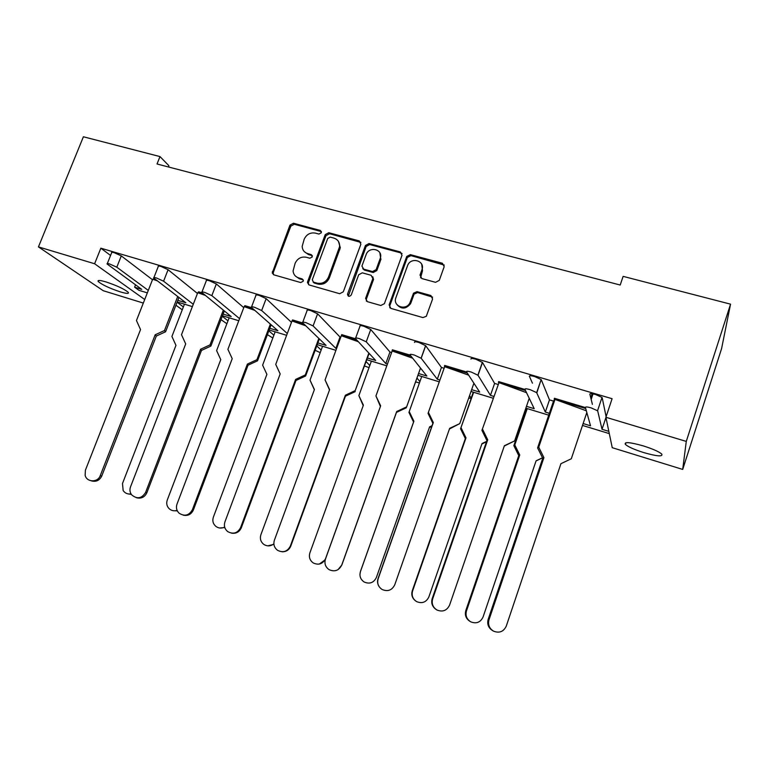 <?xml version="1.0" encoding="UTF-8"?>
<svg xmlns="http://www.w3.org/2000/svg" width="769" height="769" viewBox="0 0 769 769"><rect width="100%" height="100%" fill="white"/><g stroke="black" fill="none" stroke-linecap="round" stroke-linejoin="round"><path stroke-width="1.15" d="M321.375 232.728L320.269 230.431L293.46 223.231L289.98 225.115L272.245 272.966L273.908 274.86L300.727 282.55L303.197 281.223L303.332 280.483L302.111 278.878L298.612 277.878C295.315 276.773 293.47 274.466 293.076 270.976L295.113 263.315C297.497 258.413 301.246 256.394 306.35 257.259L309.849 258.23L312.32 256.904L311.214 254.587L307.715 253.616C304.274 252.472 302.419 250.069 302.159 246.416L304.197 239.197C306.571 234.314 310.311 232.286 315.415 233.113L318.914 234.064L321.375 232.728M321.442 231.613L294.306 224.26L290.845 226.144L273.293 272.466L273.399 274.648M303.217 279.897L299.458 278.801L298.612 277.878M312.358 255.683L308.542 254.587L307.715 253.616M643.259 445.885C629.974 442.165 624.015 441.675 625.37 444.405C628.177 446.866 634.29 449.586 643.701 452.585C656.957 456.344 662.984 456.853 661.782 454.114C658.975 451.653 652.804 448.913 643.259 445.885M106.026 281.935C99.739 280.099 97.163 279.983 98.297 281.598C102.344 284.905 109.698 288.337 120.349 291.893C126.693 293.768 129.307 293.883 128.192 292.258C124.203 288.981 116.811 285.539 106.026 281.935M435.562 282.329L439.282 280.368L444.184 266.699L442.406 263.258L410.348 254.645L406.743 256.452L389.133 304.909L390.844 308.388L422.912 317.578L426.295 316.309L432.601 298.987L430.832 295.498L417.038 291.643L413.52 293.191L409.887 302.88C405.801 311.185 392.411 306.149 395.91 297.68L407.676 265.334C411.146 256.519 425.507 260.931 421.941 269.765L420.018 275.091L421.768 278.532L435.562 282.329M605.905 417.279L686.275 441.406L682.699 469.426L612.239 447.693L605.905 417.279L612.095 398.707L100.854 248.185L94.616 263.757L144.716 299.516M143.313 303.073L103.238 290.711L38.45 246.897L83.398 136.776L159.981 156.578L157.03 163.989L620.208 285.03L623.121 276.369L730.55 304.159L686.275 441.406M38.45 246.897L94.616 263.757M360.872 244.234L359.238 240.908L328.757 232.719L325.229 234.622L307.638 281.617L307.456 282.617L309.215 284.982L339.706 293.72L343.301 291.807L360.872 244.234M369.043 243.542L400.293 251.944L402.004 255.327L384.394 303.678L380.78 305.495L367.322 301.64L365.602 298.372L372.859 278.541L371.139 275.292L362.305 272.832L358.7 274.754L351.25 294.969C349.357 296.978 348.107 296.728 347.492 294.219L365.448 245.465L369.043 243.542L369.735 244.552L400.918 252.943L400.293 251.944M168.844 167.075L168.796 165.604L159.981 156.578M582.489 425.44L609.308 433.62M525.842 408.185L548.73 415.164M471.003 391.479L493.083 398.207M417.942 375.32L439.214 381.799M366.813 359.738L386.807 365.833M317.232 344.637L335.938 350.337M269.15 329.988L286.616 335.313M222.481 315.771L238.784 320.74M177.178 301.967L192.375 306.6M549.364 413.289L545.327 412.059L549.47 399.89L553.507 401.101M583.123 423.556L590.534 425.805L585.382 407.387C585.526 406.686 587.468 406.859 591.207 407.897L597.542 410.781L602.002 397.448L597.542 410.781M608.846 431.371L602.021 429.294L605.953 417.5M157.385 280.877L152.685 279.224L154.406 278.589M205.371 295.411L197.748 292.72L198.652 291.826L202.343 292.931M254.818 310.388L244.157 306.629L244.907 305.668L251.819 307.735M305.802 325.825L291.989 320.961L292.566 319.933L302.89 323.018M358.383 341.753L341.301 335.736L341.696 334.63L355.663 338.812M412.636 358.181L392.171 350.972L392.373 349.799L410.204 355.134M468.657 375.147L444.674 366.698L444.665 365.448L466.62 372.013M526.525 392.671L498.37 382.404L498.648 381.597L524.987 389.479M554.487 400.024L554.411 398.284L585.43 407.57M602.002 397.448L595.687 394.535C591.947 393.517 589.996 393.372 589.842 394.122L592.399 404.35M606.107 416.673L602.194 397.765M100.854 248.185L110.563 255.462M107.324 263.565L111.64 252.77C111.217 252.117 112.091 252.097 114.264 252.703L121.291 255.904L116.801 267.199L109.756 264.027C107.583 263.411 106.708 263.411 107.141 264.036L141.765 289.365L134.613 287.193L138.949 290.326L147.321 292.874M152.483 279.743L121.291 255.904M153.935 277.522L158.241 266.564C157.789 265.872 158.741 265.853 161.086 266.497L168.084 269.708L163.586 281.194L156.568 278.013C154.223 277.359 153.281 277.359 153.733 278.022L185.829 302.755L177.812 300.323M197.46 293.47L168.084 269.708M201.997 291.922L206.303 280.791C205.832 280.051 206.861 280.031 209.389 280.733L216.349 283.944L211.84 295.632L204.862 292.451C202.334 291.739 201.315 291.739 201.795 292.451L231.19 316.549L223.125 314.098M243.763 307.667L216.349 283.944M251.598 306.783L255.894 295.479C255.404 294.69 256.519 294.671 259.24 295.421L266.161 298.641L261.662 310.541L254.712 307.35C251.992 306.581 250.886 306.581 251.386 307.34L277.907 330.757L269.794 328.286M291.461 322.365L266.161 298.641M302.803 322.124L307.081 310.638C306.581 309.801 307.792 309.782 310.724 310.589L317.597 313.81L313.098 325.931L306.206 322.73C303.265 321.913 302.063 321.913 302.582 322.711L326.056 345.396L317.876 342.907M336.572 348.597L335.861 348.376L340.033 337.033L317.597 313.81M340.033 337.033L340.754 337.245M355.682 337.976L359.959 326.296C359.44 325.412 360.757 325.402 363.929 326.258L370.745 329.488L366.246 341.83L359.402 338.629C356.239 337.754 354.922 337.745 355.461 338.591L375.685 360.478L367.447 357.979M389.96 352.01L370.745 329.488L366.246 341.83L385.788 363.554L389.96 352.01L391.623 352.51M414.539 342.407C414.155 341.542 415.616 341.561 418.922 342.465L425.68 345.694L421.181 358.267L414.414 355.067C411.098 354.153 409.646 354.105 410.05 354.932L426.872 376.041L418.586 373.523M439.858 379.992L437.301 379.213L441.464 367.467L425.68 345.694M441.464 367.467L444.021 368.236M470.974 359.056C470.753 358.229 472.368 358.287 475.819 359.219L482.499 362.459L478.01 375.272L471.31 372.071C467.86 371.119 466.254 371.033 466.495 371.821L479.683 392.103L471.647 389.662M493.727 396.371L490.449 395.372L494.602 383.423L482.499 362.459M494.602 383.423L497.879 384.404M545.327 412.059L536.666 392.632L541.136 379.559L534.705 376.57C531.11 375.589 529.332 375.493 529.38 376.281L532.436 383.183M541.136 379.559L536.829 392.863M549.47 399.89L541.299 379.799M526.477 406.33L534.215 408.685L524.9 389.297C524.852 388.547 526.621 388.672 530.206 389.672L536.666 392.632M385.788 363.554L387.451 364.064M135.546 284.828L134.613 287.193M602.021 429.294L597.734 411.088M490.449 395.372L478.01 375.272M437.301 379.213L421.181 358.267M335.861 348.376L313.098 325.931M287.289 333.525L261.662 310.541M239.582 318.654L211.84 295.632M193.269 304.293L163.586 281.194M148.292 290.403L116.801 267.199M175.918 305.206L182.263 309.801M183.368 306.946L177.091 302.188M221.001 319.635L226.874 323.73M227.98 320.836L222.289 316.27M267.391 334.65L272.832 338.004M273.889 335.188L268.833 330.833M315.146 350.289L320.192 352.635M321.154 350.049L316.761 345.925M364.535 365.996L369.033 367.62M369.812 365.477L366.121 361.632M415.596 381.895L419.432 382.943M419.912 381.568L416.971 378.05M468.677 398.15L471.205 398.342M471.262 398.179L469.542 395.67M591.169 399.447L593.034 393.882L591.169 399.447M730.55 304.159L721.572 348.674L682.699 469.426M304.399 251.713L308.542 254.587M295.556 276.186L299.458 278.801M360.901 242.408L329.536 233.738L326.018 235.641L308.475 282.531L308.571 284.693M330.218 237.112L327.738 238.448L312.301 279.753L313.406 282.108L317.136 283.165C322.317 284.078 326.114 282.05 328.517 277.08L339.562 246.714C339.831 242.37 337.956 239.505 333.938 238.121L330.218 237.112M313.108 281.983L314.233 283.021L313.406 282.108M338.447 241.418L340.321 247.705L329.305 278.003C326.902 282.963 323.115 284.991 317.943 284.078L314.233 283.021M402.043 253.578L400.918 252.943M372.782 276.734L373.542 279.474L366.304 299.256L366.438 301.188M369.735 244.552L366.15 246.474L348.309 296.132M380.194 258.547L380.319 258.173C383.452 249.252 368.976 245.772 366.082 254.702L361.92 266.064L363.67 269.121L372.504 271.563L376.128 269.64L380.194 258.547L380.857 259.528L379.838 252.751M362.747 268.641L364.381 270.073L363.67 269.121M380.857 259.528L376.8 270.592L373.186 272.514L364.381 270.073M421.72 264.257L422.517 270.736L420.566 277.83M397.092 304.784C401.581 309.465 406.051 309.128 410.492 303.765L410.992 302.669L410.386 301.775M432.62 297.142L417.625 292.556L414.116 294.104L410.992 302.669M444.251 265.065L410.954 255.635L407.359 257.442L389.787 305.793L389.845 307.85M152.685 279.224L136.459 320.529L140.535 329.584L85.407 470.205L85.138 475.338C86.772 482.471 97.855 482.701 100.239 475.646L155.165 334.803L164.479 330.516L177.706 296.517M100.239 475.646L101.719 476.107C99.441 480.577 95.933 482.144 91.223 480.827M153.464 279.109L156.117 279.906M164.479 330.516L165.575 331.785L178.937 297.459M165.575 331.785L156.318 336.053L155.165 334.803M101.719 476.107L156.318 336.053M184.445 304.188L171.92 336.457L175.966 345.358L122.492 483.509L123.155 490.564C125.068 493.265 127.683 494.38 131.009 493.919M131.307 494.39L128.212 493.938M197.748 292.72L181.503 334.717L185.694 343.916L130.499 486.921C129.5 489.776 129.874 492.41 131.614 494.813C137.036 499.389 141.698 498.6 145.591 492.458L200.584 349.232L210.024 344.877L223.337 310.118M145.591 492.458L146.841 492.833C144.63 497.264 141.169 498.889 136.459 497.726M198.344 292.566L203.91 294.219M210.024 344.877L210.879 346.079L224.337 310.936M210.879 346.079L201.497 350.414L200.584 349.232M146.841 492.833L201.497 350.414M244.157 306.629L227.903 349.328L232.219 358.69L176.985 504.147C175.851 507.627 176.553 510.635 179.09 513.183C184.589 516.672 189.011 515.538 192.356 509.789L247.387 364.093L256.942 359.661L270.352 324.085M192.356 509.789L193.346 510.068C191.231 514.432 187.838 516.124 183.176 515.153M244.629 306.408L253.232 308.984M256.942 359.661L257.538 360.805L271.121 324.768M257.538 360.805L248.031 365.208L247.387 364.093M193.346 510.068L248.031 365.208M280.166 373.955L275.735 364.391L280.176 373.917L224.923 521.911C223.731 525.785 224.654 529.005 227.701 531.59C233.218 534.542 237.515 533.225 240.582 527.659L295.623 379.415L305.312 374.916L318.827 338.418M240.582 527.659L241.293 527.832C239.332 532.052 236.073 533.83 231.527 533.157M292.287 320.683L304.159 324.239M305.312 374.916L305.629 375.983L319.356 338.918M275.735 364.391L291.989 320.961M305.629 375.983L295.998 380.463L295.623 379.415M241.293 527.832L295.998 380.463M329.507 389.96L325.056 379.915L329.632 389.614L274.379 540.242C273.158 544.394 274.245 547.768 277.647 550.373C283.194 553.007 287.423 551.584 290.336 546.096L345.368 395.218L355.182 390.633L368.851 353.086M290.336 546.096L290.759 546.163C289.077 550.018 286.155 551.882 282.002 551.767M341.417 335.399L356.758 339.994M355.182 390.633L369.12 353.384M325.056 379.915L341.301 335.736M355.211 391.632L345.454 396.179L345.368 395.218M290.759 546.163L345.454 396.179M380.415 406.484L375.935 395.939L380.655 405.811L325.431 559.169C324.201 563.542 325.422 567.041 329.103 569.656C334.688 572.107 338.889 570.598 341.705 565.138L396.689 411.521L406.647 406.859L420.499 368.053M341.705 565.138L338.024 569.656M392.094 350.577L411.117 356.278M406.647 406.859L420.528 368.082M375.935 395.939L392.171 350.972M406.359 407.772L396.468 412.395L396.689 411.521M341.811 565.08L396.468 412.395M379.04 586.516C377.473 584.017 377.137 581.374 378.05 578.576L378.165 578.711C376.925 583.277 378.261 586.882 382.174 589.525C387.816 591.842 392.007 590.265 394.757 584.796L449.663 428.343L459.766 423.604L473.906 383.212M444.386 366.236L467.331 373.109M444.674 366.698L428.035 413.366L444.674 366.698M459.766 423.604L449.442 428.977M428.458 412.482L433.322 422.527L432.87 423.354L428.035 413.366M378.165 578.711L433.322 422.527M378.05 578.576L432.87 423.354M435.898 609.327C432.226 606.597 430.996 603.04 432.188 598.638L432.659 598.907C431.419 603.646 432.851 607.347 436.975 610.019C442.684 612.249 446.885 610.615 449.577 605.116L504.387 445.722L514.624 440.897L529.226 398.304M498.37 382.404L525.496 390.527M498.879 382.943L481.932 430.352L498.879 382.943M514.624 440.897L504.272 446.049M482.701 429.554L487.719 439.791L486.912 440.522L481.932 430.352M432.659 598.907L487.719 439.791M432.188 598.638L486.912 440.522M493.16 630.936L492.727 630.705C488.45 628.023 486.931 624.245 488.161 619.381L488.997 619.785C487.757 624.688 489.295 628.484 493.602 631.186C499.389 633.368 503.608 631.676 506.271 626.12L560.928 463.688L571.309 458.766L586.824 412.53M590.765 397.833L592.14 393.738M586.334 410.79L554.132 399.101L585.709 408.56M554.872 399.717L553.642 400.716L537.598 447.904L538.742 447.202L554.872 399.717M538.742 447.202L543.923 457.632L542.751 458.266L537.598 447.904M488.997 619.785L543.923 457.632M488.161 619.381L542.751 458.266M229.143 317.799L216.608 350.597L220.77 359.642L167.248 500.09C166.181 503.301 166.777 506.127 169.026 508.569C171.343 510.693 174.034 511.298 177.091 510.376M177.331 510.876L173.16 510.703M275.158 331.824L262.623 365.16L266.901 374.359L213.359 517.172C212.215 520.815 213.051 523.881 215.858 526.381C218.627 528.37 221.568 528.601 224.663 527.092M224.808 527.572L219.588 527.995M314.338 389.739L310.022 380.155L314.425 389.518L260.874 534.772C259.701 538.713 260.71 541.943 263.902 544.462C267.333 546.509 270.659 546.317 273.87 543.866M273.908 544.308L267.804 545.855M310.022 380.155L322.547 346.261M363.208 405.657L358.873 395.612L363.401 405.128L309.869 552.93C308.677 557.102 309.82 560.447 313.31 562.985C318.712 565.407 322.788 563.965 325.537 558.679L378.934 410.598M325.239 559.794L319.279 564.081M358.873 395.612L371.389 361.132M359.921 574.568L360.421 571.655C359.219 576.019 360.478 579.47 364.198 582.027C369.639 584.305 373.705 582.806 376.377 577.509L429.631 426.843L432.034 425.709M360.411 571.569L413.568 422.046L408.935 412.415L421.739 376.474M409.233 411.55L413.895 421.239L413.568 422.046M360.421 571.655L413.895 421.239M431.793 426.401L429.381 427.535M415.289 600.695C412.146 598.032 411.136 594.725 412.261 590.775L412.588 590.986C411.386 595.514 412.751 599.07 416.673 601.637C422.171 603.828 426.237 602.262 428.862 596.955L482.019 443.559L486.614 441.396M412.261 590.775L465.341 438.57L460.564 428.766L473.656 392.296M461.179 427.987L465.985 437.849L465.341 438.57M412.588 590.986L465.985 437.849M460.564 428.766L473.358 392.2M486.469 441.8L481.875 443.963M470.128 621.467C466.043 618.882 464.601 615.258 465.793 610.605L466.466 610.942C465.264 615.633 466.716 619.276 470.82 621.871C476.396 623.995 480.471 622.381 483.057 617.026L536.089 460.814L542.51 457.786M465.793 610.605L518.758 455.613L513.836 445.636L514.788 444.953L527.246 408.618M514.788 444.953L519.748 454.998L518.758 455.613M466.466 610.942L519.748 454.998M513.836 445.636L526.602 408.416M542.539 457.843L536.06 460.91M321.067 231.459L320.269 230.431M302.948 279.791L302.111 278.878M312.031 255.558L311.214 254.587M471.205 398.054L473.262 392.171M273.293 272.466L272.389 271.544M290.845 226.144L289.98 225.115M294.306 224.26L293.46 223.231M308.475 282.531L307.638 281.617M326.018 235.641L325.229 234.622M329.536 233.738L328.757 232.719M359.95 241.918L359.238 240.908M317.943 284.078L317.136 283.165M329.305 278.003L328.517 277.08M339.821 249.704L339.062 248.714M366.361 299.093L365.659 298.199M373.494 279.628L372.802 278.695M348.328 294.815L347.578 293.921M366.15 246.474L365.448 245.465M373.186 272.514L372.504 271.563M376.8 270.592L376.128 269.64M420.595 276.042L420.018 275.091M422.517 270.736L421.941 269.765M413.943 294.498L413.338 293.585M417.625 292.556L417.038 291.643M431.39 296.401L430.832 295.498M389.787 305.793L389.133 304.909M407.301 257.577L406.695 256.586M410.954 255.635L410.348 254.645M442.925 264.238L442.406 263.258M625.918 442.733L625.37 444.405M98.749 280.474L98.297 281.598M421.114 358.181L425.613 345.608M477.895 375.109L482.374 362.295M273.149 273.889L272.245 272.966M308.292 283.53L307.456 282.617M340.321 247.705L339.562 246.714M366.304 299.256L365.602 298.372M373.542 279.474L372.859 278.541M348.242 295.113L347.492 294.219M380.982 259.153L380.319 258.173M410.492 303.765L409.887 302.88M414.116 294.104L413.52 293.191M407.359 257.442L406.743 256.452"/></g></svg>
